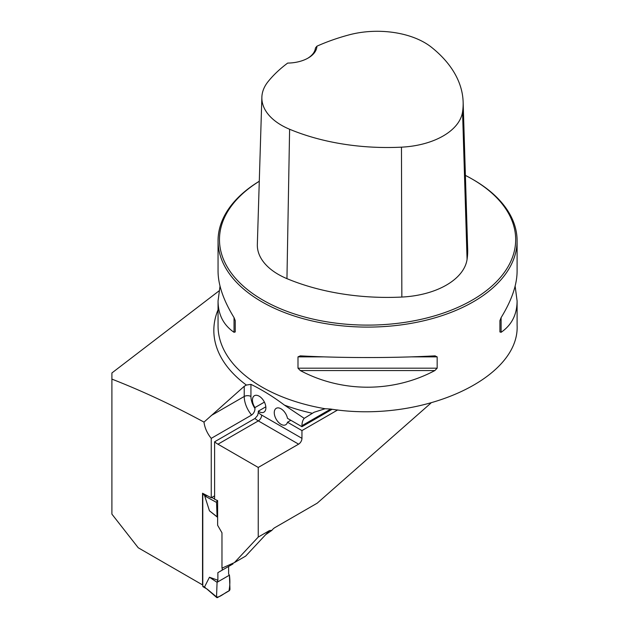 <?xml version="1.0" encoding="UTF-8"?>
<svg xmlns="http://www.w3.org/2000/svg" width="629" height="629" viewBox="0 0 629 629"><rect width="100%" height="100%" fill="white"/><g stroke="black" fill="none" stroke-linecap="round" stroke-linejoin="round"><path stroke-width="0.94" d="M515.135 286.116L517.101 301L517.101 325.185C519.9 378.973 420.943 423.451 330.555 409.031L325.13 408.732L314.107 412.247L304.239 418.356L284.442 405.115C273.324 396.75 262.159 389.838 250.94 384.366L246.379 385.058L244.225 386.308L204 422.106C173.061 405.351 142.358 391.018 111.899 379.114L111.899 372.966L218.986 290.92M204 422.106A19.939 11.511 60 0 0 211.25 438.358L211.25 497.783L202.538 493.238L202.538 584.899L138.246 547.78L111.899 514.129L111.899 379.114M430.849 403.158L317.228 503.161L274.857 527.621A7.595 4.387 -60 0 0 271.917 530.333L269.487 530.569L258.244 537.064L258.244 467.449L298.602 444.153A4.749 2.744 120 0 0 301.959 438.334L301.959 430.582L337.718 409.943M211.25 438.358L251.608 415.054C253.809 413.355 254.926 411.162 254.965 408.488L254.965 407.568L264.4 402.12M211.25 497.783L214.607 495.849M258.244 537.064L234.413 562.601L221.974 568.144L221.974 532.81L217.626 525.278L217.626 500.59L214.607 499.261L214.607 441.794L254.965 418.489L257.607 415.439L258.322 412.522A15.19 8.767 -120 0 0 261.68 415.085L301.959 438.334M265.823 406.814L258.322 411.146L258.322 412.522M332.183 409.259L301.959 426.706L301.959 425.676A18.988 10.96 -120 0 1 304.239 418.356M258.244 467.449L217.964 444.2A19.939 11.511 60 0 1 214.607 441.794M271.917 530.333L265.635 534.697L245.656 556.107L234.413 562.601M259.282 181.246A149.521 86.33 0 0 0 218.051 240.773A149.521 86.33 0 0 0 367.58 327.096A149.521 86.33 0 0 0 517.101 240.773A149.521 86.33 0 0 0 473.307 179.729L472.3 179.147A148.098 85.505 0 0 0 465.397 175.405M434.859 355.865L437.163 356.863L437.163 368.185L434.859 370.552C393.274 392.755 341.885 392.755 300.3 370.552L297.997 368.185L297.997 356.863L300.3 355.865C341.885 358.113 393.274 358.113 434.859 355.865L435.221 355.857M517.101 301C517.007 314.618 511.676 325.051 501.109 332.301L499.921 331.955L499.921 320.625L501.109 317.614C511.676 300.41 517.007 284.945 517.101 271.233L517.101 240.773M218.051 240.773L218.051 271.233C218.153 284.945 223.484 300.41 234.043 317.614L235.23 320.625L235.23 331.955L234.043 332.301C223.484 325.051 218.153 314.618 218.051 301L220.024 286.116M258.322 411.146A9.49 5.48 -120 0 0 263.913 412.16A9.49 5.48 -120 0 0 263.913 401.2A9.49 5.48 -120 0 0 254.415 395.72A9.49 5.48 -120 0 0 254.965 407.568M316.922 46.192A166.709 96.253 180 0 1 348.946 34.902A67.028 38.699 180 0 1 431.533 47.309A166.709 96.253 180 0 1 463.133 102.008A166.709 96.253 180 0 1 462.559 111.891A67.028 38.699 180 0 1 401.467 147.162A166.709 96.253 180 0 1 289.607 129.252A67.028 38.699 180 0 1 261.868 97.204A67.028 38.699 180 0 1 268.119 81.573A166.709 96.253 180 0 1 287.673 63.081A29.901 17.266 0 0 0 308.171 58.025A29.901 17.266 0 0 0 316.922 46.192L315.451 48.001A28.478 16.44 180 0 1 307.652 58.316M261.868 97.204L257.34 244.437A71.557 41.317 0 0 0 286.95 278.647A171.245 98.863 0 0 0 401.852 297.053A71.557 41.317 0 0 0 467.072 259.392A171.245 98.863 0 0 0 467.669 249.241L463.133 102.008M259.282 181.278A148.098 85.505 0 0 0 265.304 301.448A148.098 85.505 0 0 0 473.503 299.365A148.098 85.505 0 0 0 472.3 179.147L473.307 179.729M235.23 331.955L235.23 320.625M290.834 420.29L287.484 422.224L301.959 430.582M301.959 426.706L287.484 418.348A9.49 5.48 -120 0 0 282.751 410.077A9.49 5.48 -120 0 0 276.233 408.315A9.49 5.48 -120 0 0 276.233 419.276A9.49 5.48 -120 0 0 285.731 424.756A9.49 5.48 -120 0 0 287.484 422.224M202.97 493.482A1.423 0.826 120 0 0 202.79 494.252L202.79 586.11A1.423 0.826 120 0 0 203.088 586.763L206.721 588.862M232.966 563.246L232.966 563.938L222.226 570.141L222.226 568.034M216.533 596.897L217.076 582.297L217.878 580.237L217.878 572.649L228.618 566.446L228.618 574.033L229.42 575.173L229.962 589.153A1.423 0.826 120 0 1 228.956 590.946L217.54 597.534A1.423 0.826 -60 0 1 216.753 597.55A1.423 0.826 -60 0 1 216.533 596.897L207.216 589.145M217.878 580.237L209.457 577.241L204.692 586.645M217.878 572.649L222.226 570.141M217.626 517.352L209.457 510.819L204.692 495.911L206.784 495.683M209.457 577.241L217.076 582.297L229.42 575.173M204.692 495.911L216.533 502.429A1.423 0.826 120 0 1 217.54 500.637L216.769 500.212M214.607 499.025L211.792 497.468M209.457 510.819L217.626 517.195M216.533 502.429L217.076 516.409M217.076 582.297L216.533 596.897C219.474 597.912 224.993 592.51 228.956 590.946C229.994 585.725 230.151 580.465 229.42 575.173L217.076 582.297M246.379 385.058A153.743 88.768 180 0 1 218.051 309.79M312.338 413.284A153.743 88.768 180 0 1 284.442 405.115M330.744 409.062L301.959 425.676M325.13 408.732A149.521 86.33 180 0 1 218.051 325.956L218.051 301M401.852 297.053L401.467 147.162M286.95 278.647L289.607 129.252M467.072 259.392L462.559 111.891M437.163 356.863L411.57 356.863M323.589 356.863L297.997 356.863M437.163 368.185L297.997 368.185M434.859 370.552L300.3 370.552M501.109 317.614L501.109 332.301M234.043 332.301L234.043 317.614M265.635 534.697L269.487 530.569M217.964 444.2L258.322 420.895A19.939 11.511 60 0 1 254.965 418.489M298.602 444.153L258.322 420.895A4.749 2.744 -60 0 0 261.68 415.085M251.608 415.054A19.939 11.511 60 0 1 244.225 396.474L244.225 386.308M250.94 384.366L250.94 396.474A4.749 2.744 0 0 0 244.225 396.474L211.171 415.565M250.94 396.474A15.19 8.767 -120 0 0 254.965 408.488M202.79 494.252L205.353 495.731M202.79 586.11L205.353 587.588M216.753 597.55L206.241 588.445"/></g></svg>
